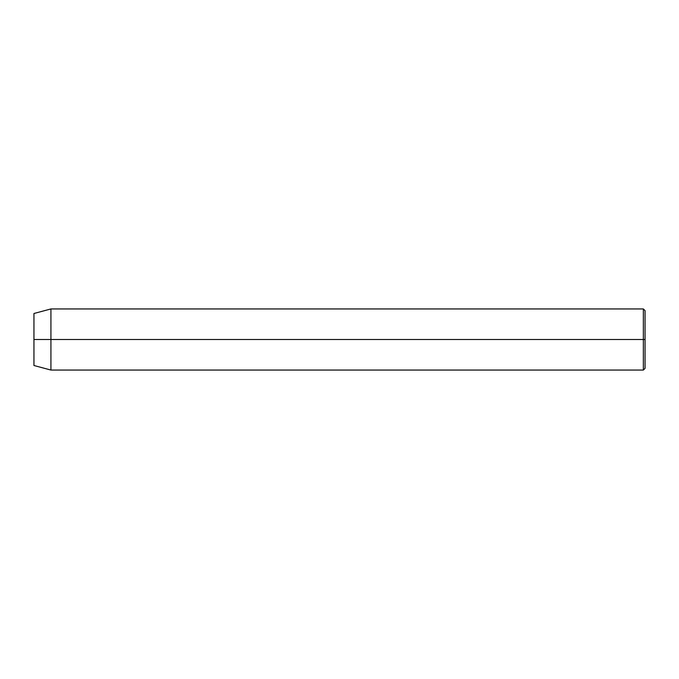 <?xml version="1.0" encoding="UTF-8"?>
<svg xmlns="http://www.w3.org/2000/svg" width="679" height="679" viewBox="0 0 679 679"><rect width="100%" height="100%" fill="white"/><g stroke="black" fill="none" stroke-linecap="round" stroke-linejoin="round"><path stroke-width="1.02" d="M643.352 339.5L643.352 370.055L643.352 339.5L33.95 339.5L33.95 365.506L33.95 313.494L33.95 339.5L50.925 339.5L50.925 370.055L50.925 339.5L643.352 339.5L643.352 308.945L643.352 339.5L645.05 339.5L643.352 339.5M645.05 368.358L645.05 339.5L645.05 368.358L643.352 370.055L50.925 370.055L33.95 365.506M645.05 310.642L645.05 339.5L645.05 310.642L643.352 308.945L50.925 308.945L50.925 339.5L50.925 308.945L33.95 313.494"/></g></svg>
